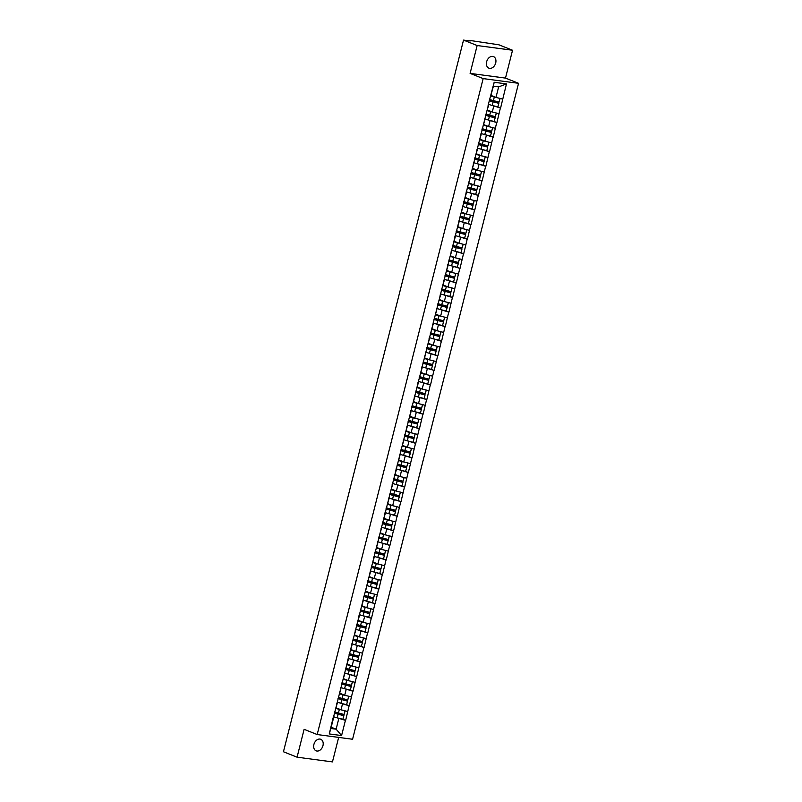 <?xml version="1.0" encoding="UTF-8"?>
<svg xmlns="http://www.w3.org/2000/svg" width="802" height="802" viewBox="0 0 802 802"><rect width="100%" height="100%" fill="white"/><g stroke="black" fill="none" stroke-linecap="round" stroke-linejoin="round"><path stroke-width="1.2" d="M495.706 62.977A6.215 4.501 -68.3 0 1 488.869 68.15A6.215 4.501 -68.3 0 1 486.644 61.774A6.215 4.501 -68.3 0 1 493.481 56.601A6.215 4.501 -68.3 0 1 495.706 62.977M322.965 745.659A6.215 4.501 -68.3 0 1 316.128 750.832A6.215 4.501 -68.3 0 1 313.903 744.457A6.215 4.501 -68.3 0 1 320.73 739.284A6.215 4.501 -68.3 0 1 322.965 745.659M512.538 50.245L477.15 45.534L470.102 73.383L505.491 78.095L512.538 50.245L498.914 44.812L469.27 40.351L470.142 40.982L463.526 40.1L283.447 751.755L297.071 757.188L332.459 761.9L338.665 737.399M505.491 78.095L518.553 83.308L352.579 739.254L317.181 734.542L483.165 78.596L518.553 83.308M491.065 95.438L495.977 97.393L498.643 86.887L506.473 83.919L494.162 82.275L488.087 105.413M506.473 83.919L500.598 108.019L497.801 106.907M490.263 104.892L500.598 108.019M500.388 107.989L496.909 122.596L494.112 121.483L495.195 117.744L489.541 116.26A6.506 0.802 14.2 0 1 485.651 115.047M486.573 119.478L496.909 122.596M496.699 122.566L493.22 137.182L490.423 136.069M482.884 134.054L493.22 137.182M493.009 137.152L489.531 151.758L486.734 150.646M479.195 148.641L489.531 151.758M489.31 151.728L485.842 166.335L483.045 165.232L484.127 161.483L478.473 160.009A6.506 0.802 14.2 0 1 474.583 158.786M475.506 163.217L485.842 166.335M485.621 166.315L482.152 180.921L479.355 179.808M471.817 177.793L482.152 180.921M481.932 180.891L478.463 195.498L475.666 194.385L476.749 190.645L471.095 189.162A6.506 0.802 14.2 0 1 467.205 187.949M468.127 192.38L478.463 195.498M478.243 195.477L474.774 210.084L471.977 208.971M464.438 206.956L474.774 210.084M474.553 210.054L471.085 224.66L468.288 223.547M460.749 221.542L471.085 224.66M470.864 224.63L467.386 239.247L464.599 238.134L465.681 234.395L460.027 232.911A6.506 0.802 14.2 0 1 456.127 231.688M457.06 236.119L467.386 239.247M467.175 239.217L463.696 253.823L460.909 252.71M453.371 250.705L463.696 253.823M463.486 253.793L460.007 268.409L457.22 267.297L458.303 263.547L452.649 262.074A6.506 0.802 14.2 0 1 448.749 260.85M449.681 265.282L460.007 268.409M459.797 268.379L456.318 282.986L453.531 281.873M445.992 279.868L456.318 282.986M456.107 282.956L452.629 297.562L449.842 296.449M442.303 294.444L452.629 297.562M452.418 297.542L448.94 312.148L446.153 311.036L447.235 307.296L441.581 305.813A6.506 0.802 14.2 0 1 437.681 304.59M438.614 309.021L448.94 312.148M448.729 312.118L445.25 326.725L442.463 325.612M434.925 323.607L445.25 326.725M445.04 326.705L441.561 341.311L438.774 340.198L439.857 336.459L434.203 334.975A6.506 0.802 14.2 0 1 430.303 333.752M431.235 338.183L441.561 341.311M441.351 341.281L437.872 355.887L435.085 354.775M427.546 352.77L437.872 355.887M437.661 355.857L434.183 370.474L431.396 369.361M423.857 367.346L434.183 370.474M433.972 370.444L430.494 385.05L427.707 383.937L428.789 380.198L423.135 378.714A6.506 0.802 14.2 0 1 419.235 377.501M420.168 381.932L430.494 385.05M430.283 385.02L426.804 399.637L424.017 398.524M416.479 396.509L426.804 399.637M426.594 399.607L423.115 414.213L420.328 413.1M412.789 411.095L423.115 414.213M422.905 414.183L419.426 428.789L416.639 427.677M409.1 425.672L419.426 428.789M419.215 428.769L415.737 443.376L412.95 442.263M405.411 440.248L415.737 443.376M415.526 443.346L412.048 457.952L409.261 456.839L410.343 453.1L404.689 451.616A6.506 0.802 14.2 0 1 400.789 450.403M401.722 454.834L412.048 457.952M411.837 457.922L408.358 472.538L405.571 471.426M398.033 469.411L408.358 472.538M408.148 472.508L404.669 487.115L401.882 486.002L402.955 482.263L397.301 480.779A6.506 0.802 14.2 0 1 393.411 479.566M394.343 483.997L404.669 487.115M404.459 487.085L400.98 501.701L398.193 500.588L399.266 496.849L393.612 495.365A6.506 0.802 14.2 0 1 389.722 494.142M390.654 498.573L400.98 501.701M400.769 501.671L397.291 516.277L394.504 515.165M386.955 513.16L397.291 516.277M397.08 516.247L393.602 530.864L390.815 529.751L391.887 526.002L386.233 524.528A6.506 0.802 14.2 0 1 382.343 523.305M383.266 527.736L393.602 530.864M393.391 530.834L389.912 545.44L387.125 544.327M379.577 542.322L389.912 545.44M389.702 545.41L386.223 560.017L383.426 558.904M375.887 556.899L386.223 560.017M386.013 559.996L382.534 574.603L379.737 573.49L380.82 569.751L375.166 568.267A6.506 0.802 14.2 0 1 371.276 567.044M372.198 571.475L382.534 574.603M382.323 574.573L378.845 589.179L376.048 588.067M368.509 586.062L378.845 589.179M378.634 589.149L375.156 603.766L372.359 602.653L373.441 598.914L367.787 597.43A6.506 0.802 14.2 0 1 363.897 596.207M364.82 600.638L375.156 603.766M374.945 603.736L371.466 618.342L368.669 617.229M361.131 615.224L371.466 618.342M371.256 618.312L367.777 632.928L364.98 631.816M357.441 629.801L367.777 632.928M367.557 632.898L364.088 647.505L361.291 646.392L362.374 642.653L356.72 641.169A6.506 0.802 14.2 0 1 352.83 639.956M353.752 644.387L364.088 647.505M363.867 647.475L360.399 662.081L357.602 660.978M350.063 658.963L360.399 662.081M360.178 662.061L356.71 676.667L353.913 675.555M346.374 673.54L356.71 676.667M356.489 676.637L353.02 691.244L350.223 690.131M342.685 688.126L353.02 691.244M352.8 691.224L349.331 705.83L346.534 704.717M338.995 702.702L349.331 705.83M349.111 705.8L345.632 720.407L342.845 719.294L343.928 715.554L338.274 714.071A6.506 0.802 14.2 0 1 334.374 712.858M335.306 717.289L345.632 720.407M345.421 720.376L341.582 735.564L329.261 733.93L333.121 717.81M488.067 106.345L333.111 718.742M487.375 110.014L492.288 111.979L493.731 106.275M488.498 105.583L486.624 112.049M492.288 111.979L498.944 113.694M483.686 124.601L488.598 126.556L490.042 120.861M484.378 120.932L484.398 119.999M484.809 120.16L482.934 126.626M488.598 126.556L495.255 128.27M479.997 139.177L484.909 141.142L486.353 135.438M480.689 135.508L480.709 134.576M481.12 134.736L479.245 141.212M484.909 141.142L491.566 142.856M476.308 153.763L481.22 155.718L482.664 150.014M477 150.094L477.02 149.162M477.431 149.322L475.556 155.788M481.22 155.718L487.877 157.433M472.619 168.34L477.531 170.305L478.974 164.6M473.31 164.671L473.33 163.738M473.741 163.899L471.867 170.375M477.531 170.305L484.187 172.009M468.929 182.926L473.842 184.881L475.285 179.177M469.621 179.247L469.641 178.315M470.052 178.485L468.178 184.951M473.842 184.881L480.498 186.595M465.24 197.503L470.152 199.467L471.596 193.763M465.932 193.833L465.952 192.901M466.363 193.061L464.488 199.538M470.152 199.467L476.799 201.172M461.551 212.079L466.463 214.044L467.907 208.34M462.243 208.41L462.263 207.477M462.674 207.648L460.799 214.114M466.463 214.044L473.11 215.758M457.862 226.665L462.774 228.62L464.218 222.926M458.554 222.996L458.564 222.064M458.985 222.224L457.11 228.7M462.774 228.62L469.421 230.334M454.163 241.242L459.085 243.206L460.528 237.502M454.864 237.572L454.874 236.64M455.295 236.811L453.421 243.277M459.085 243.206L465.731 244.921M450.473 255.828L455.396 257.783L456.839 252.089M451.175 252.159L451.185 251.226M451.596 251.387L449.732 257.853M455.396 257.783L462.042 259.497M446.784 270.404L451.706 272.369L453.15 266.665M447.486 266.735L447.496 265.803M447.907 265.963L446.042 272.439M451.706 272.369L458.353 274.073M443.095 284.991L448.017 286.946L449.461 281.241M443.797 281.322L443.807 280.389M444.218 280.55L442.353 287.016M448.017 286.946L454.664 288.66M439.406 299.567L444.328 301.532L445.772 295.828M440.108 295.898L440.118 294.966M440.529 295.126L438.664 301.602M444.328 301.532L450.975 303.236M435.717 314.153L440.639 316.108L442.082 310.404M436.418 310.474L436.428 309.542M436.839 309.712L434.975 316.178M440.639 316.108L447.285 317.823M432.027 328.73L436.95 330.695L438.393 324.99M432.729 325.061L432.739 324.128M433.15 324.289L431.286 330.765M436.95 330.695L443.596 332.399M428.338 343.306L433.26 345.271L434.704 339.567M429.04 339.637L429.05 338.705M429.461 338.875L427.596 345.341M433.26 345.271L439.907 346.985M424.649 357.892L429.571 359.847L431.015 354.153M425.351 354.223L425.361 353.291M425.772 353.451L423.907 359.918M429.571 359.847L436.218 361.562M420.96 372.469L425.882 374.434L427.326 368.73M421.662 368.8L421.672 367.867M422.083 368.038L420.218 374.504M425.882 374.434L432.529 376.148M417.271 387.055L422.193 389.01L423.636 383.316M417.972 383.386L417.982 382.454M418.393 382.614L416.529 389.08M422.193 389.01L428.839 390.724M413.581 401.632L418.504 403.596L419.947 397.892M414.273 397.962L414.293 397.03M414.704 397.19L412.84 403.667M418.504 403.596L425.15 405.301M409.892 416.218L414.814 418.173L416.258 412.469M410.584 412.549L410.604 411.606M411.015 411.777L409.15 418.243M414.814 418.173L421.461 419.887M406.203 430.794L411.125 432.759L412.569 427.055M406.895 427.125L406.915 426.193M407.326 426.353L405.461 432.829M411.125 432.759L417.772 434.463M402.514 445.371L407.436 447.336L408.88 441.631M403.205 441.702L403.226 440.769M403.637 440.94L401.762 447.406M407.436 447.336L414.083 449.05M398.825 459.957L403.747 461.912L405.19 456.218M399.516 456.288L399.536 455.356M399.947 455.516L398.073 461.992M403.747 461.912L410.393 463.626M395.135 474.533L400.058 476.498L401.491 470.794M395.827 470.864L395.847 469.932M396.258 470.102L394.383 476.568M400.058 476.498L406.704 478.213M391.446 489.12L396.368 491.075L397.802 485.38M392.138 485.451L392.158 484.518M392.569 484.679L390.694 491.145M396.368 491.075L403.015 492.789M387.757 503.696L392.679 505.661L394.113 499.957M388.449 500.027L388.469 499.095M388.88 499.255L387.005 505.731M392.679 505.661L399.326 507.375M384.068 518.282L388.98 520.237L390.424 514.543M384.76 514.613L384.78 513.681M385.191 513.841L383.316 520.308M388.98 520.237L395.637 521.952M380.379 532.859L385.291 534.824L386.734 529.119M381.07 529.19L381.09 528.257M381.501 528.418L379.627 534.894M385.291 534.824L391.947 536.528M376.689 547.445L381.602 549.4L383.045 543.696M377.381 543.766L377.401 542.834M377.812 543.004L375.938 549.47M381.602 549.4L388.258 551.114M373 562.022L377.912 563.986L379.356 558.282M373.692 558.352L373.712 557.42M374.123 557.58L372.248 564.057M377.912 563.986L384.569 565.691M369.311 576.598L374.223 578.563L375.667 572.859M370.003 572.929L370.023 571.996M370.434 572.167L368.559 578.633M374.223 578.563L380.88 580.277M365.622 591.184L370.534 593.139L371.978 587.445M366.313 587.515L366.334 586.583M366.745 586.743L364.87 593.219M370.534 593.139L377.191 594.853M361.933 605.761L366.845 607.726L368.288 602.021M362.624 602.091L362.644 601.159M363.055 601.33L361.181 607.796M366.845 607.726L373.501 609.44M358.243 620.347L363.156 622.302L364.599 616.608M358.935 616.678L358.955 615.746M359.366 615.906L357.492 622.372M363.156 622.302L369.812 624.016M354.554 634.923L359.466 636.888L360.91 631.184M355.246 631.254L355.266 630.322M355.677 630.482L353.802 636.958M359.466 636.888L366.123 638.603M350.865 649.51L355.777 651.465L357.221 645.76M351.557 645.841L351.577 644.908M351.988 645.069L350.113 651.535M355.777 651.465L362.434 653.179M347.176 664.086L352.088 666.051L353.532 660.347M347.868 660.417L347.888 659.485M348.299 659.645L346.424 666.121M352.088 666.051L358.745 667.755M343.487 678.672L348.399 680.627L349.842 674.923M344.178 674.993L344.198 674.061M344.609 674.231L342.735 680.697M348.399 680.627L355.045 682.342M339.797 693.249L344.71 695.214L346.153 689.509M340.489 689.58L340.509 688.647M340.92 688.808L339.045 695.284M344.71 695.214L351.356 696.918M336.108 707.825L341.02 709.79L342.464 704.086M336.8 704.156L336.82 703.224M337.231 703.394L335.356 709.86M341.02 709.79L347.667 711.504M331.196 727.224L336.118 729.188L338.775 718.672M333.542 717.97L330.875 728.487L336.118 729.188L341.582 735.564M329.261 733.93L330.875 728.487M477.15 45.534L463.526 40.1M470.102 73.383L483.165 78.596M317.181 734.542L304.118 729.329L297.071 757.188M498.643 86.887L493.4 86.185L490.313 97.473M495.977 97.393L502.633 99.107M494.162 82.275L493.4 86.185M336.008 708.196A6.506 0.802 14.2 0 0 339.487 709.259L340.078 709.409M333.411 716.677A7.97 0.982 14.2 0 0 337.221 717.82L342.875 719.304L343.928 715.554M334.324 713.078A7.97 0.982 14.2 0 0 338.133 714.221L343.787 715.705M335.958 708.407A7.97 0.982 14.2 0 0 339.346 709.409L345.06 710.833M334.624 711.865A7.97 0.982 14.2 0 0 338.434 713.008L344.088 714.492L345.121 710.843M344.088 714.492L345 710.893M339.697 693.62A6.506 0.802 14.2 0 0 343.186 694.682L343.767 694.833M338.063 698.271A6.506 0.802 14.2 0 0 341.963 699.494L347.617 700.978L346.564 704.727L347.617 700.978M338.013 698.502A7.97 0.982 14.2 0 0 341.822 699.645L347.477 701.128M337.101 702.101A7.97 0.982 14.2 0 0 340.91 703.244L346.564 704.727M339.647 693.83A7.97 0.982 14.2 0 0 343.035 694.833L348.75 696.246M338.314 697.289A7.97 0.982 14.2 0 0 342.133 698.432L347.787 699.905L348.81 696.266M347.787 699.905L348.69 696.306M343.386 679.033A6.506 0.802 14.2 0 0 346.875 680.096L347.456 680.256M341.762 683.695A6.506 0.802 14.2 0 0 345.652 684.908L351.306 686.392L350.253 690.141L351.306 686.392M341.702 683.916A7.97 0.982 14.2 0 0 345.512 685.058L351.166 686.542M340.79 687.514A7.97 0.982 14.2 0 0 344.599 688.657L350.253 690.141M343.336 679.244A7.97 0.982 14.2 0 0 346.725 680.246L352.439 681.67M342.003 682.702A7.97 0.982 14.2 0 0 345.822 683.845L351.476 685.329L352.499 681.68M351.476 685.329L352.379 681.73M347.076 664.457A6.506 0.802 14.2 0 0 350.564 665.52L351.146 665.67M345.451 669.119A6.506 0.802 14.2 0 0 349.341 670.332L354.995 671.815L353.943 675.565L354.995 671.815M345.391 669.339A7.97 0.982 14.2 0 0 349.201 670.482L354.855 671.966M344.479 672.938A7.97 0.982 14.2 0 0 348.289 674.081L353.943 675.565M347.025 664.668A7.97 0.982 14.2 0 0 350.414 665.67L356.128 667.084M345.702 668.126A7.97 0.982 14.2 0 0 349.512 669.269L355.166 670.753L356.188 667.104M355.166 670.753L356.068 667.154M350.765 649.871A6.506 0.802 14.2 0 0 354.253 650.933L354.835 651.094M349.141 654.532A6.506 0.802 14.2 0 0 353.03 655.755L358.684 657.229L357.632 660.978L358.684 657.229M349.081 654.763A7.97 0.982 14.2 0 0 352.89 655.896L358.544 657.379M348.168 658.362A7.97 0.982 14.2 0 0 351.978 659.495L357.632 660.978M350.715 650.091A7.97 0.982 14.2 0 0 354.103 651.084L359.817 652.507M349.391 653.54A7.97 0.982 14.2 0 0 353.201 654.683L358.855 656.166L359.877 652.517M358.855 656.166L359.757 652.567M354.454 635.294A6.506 0.802 14.2 0 0 357.943 636.357L358.524 636.507M351.857 643.775A7.97 0.982 14.2 0 0 355.667 644.918L361.321 646.402L362.374 642.653M352.77 640.176A7.97 0.982 14.2 0 0 356.579 641.319L362.233 642.803M354.404 635.505A7.97 0.982 14.2 0 0 357.792 636.507L363.507 637.931M353.08 638.963A7.97 0.982 14.2 0 0 356.89 640.106L362.544 641.59L363.567 637.941M362.544 641.59L363.446 637.991M358.143 620.708A6.506 0.802 14.2 0 0 361.632 621.771L362.213 621.931M356.519 625.37A6.506 0.802 14.2 0 0 360.409 626.593L366.063 628.076L365.01 631.816L366.063 628.076M356.459 625.6A7.97 0.982 14.2 0 0 360.268 626.743L365.923 628.217M355.547 629.199A7.97 0.982 14.2 0 0 359.356 630.342L365.01 631.816M358.093 620.928A7.97 0.982 14.2 0 0 361.491 621.921L367.196 623.344M356.77 624.377A7.97 0.982 14.2 0 0 360.579 625.52L366.233 627.004L367.256 623.365M366.233 627.004L367.136 623.405M361.832 606.132A6.506 0.802 14.2 0 0 365.321 607.194L365.902 607.345M360.208 610.793A6.506 0.802 14.2 0 0 364.098 612.006L369.752 613.49L368.699 617.239L369.752 613.49M360.148 611.014A7.97 0.982 14.2 0 0 363.958 612.157L369.612 613.64M359.236 614.613A7.97 0.982 14.2 0 0 363.045 615.756L368.699 617.239M361.782 606.342A7.97 0.982 14.2 0 0 365.181 607.345L370.885 608.768M360.459 609.801A7.97 0.982 14.2 0 0 364.268 610.944L369.922 612.427L370.945 608.778M369.922 612.427L370.835 608.828M365.522 591.555A6.506 0.802 14.2 0 0 369.01 592.618L369.592 592.768M362.925 600.036A7.97 0.982 14.2 0 0 366.735 601.179L372.389 602.663L373.441 598.914M363.837 596.437A7.97 0.982 14.2 0 0 367.647 597.58L373.301 599.064M365.471 591.766A7.97 0.982 14.2 0 0 368.87 592.768L374.574 594.182M364.148 595.224A7.97 0.982 14.2 0 0 367.958 596.357L373.612 597.841L374.634 594.202M373.612 597.841L374.524 594.242M369.221 576.969A6.506 0.802 14.2 0 0 372.699 578.031L373.281 578.182M367.587 581.63A6.506 0.802 14.2 0 0 371.476 582.843L377.13 584.327L376.078 588.077L377.13 584.327M367.527 581.851A7.97 0.982 14.2 0 0 371.336 582.994L376.99 584.478M366.614 585.45A7.97 0.982 14.2 0 0 370.424 586.593L376.078 588.077M369.161 577.179A7.97 0.982 14.2 0 0 372.559 578.182L378.263 579.605M367.837 580.638A7.97 0.982 14.2 0 0 371.647 581.781L377.301 583.265L378.323 579.615M377.301 583.265L378.213 579.666M372.91 562.392A6.506 0.802 14.2 0 0 376.389 563.455L376.97 563.606M370.303 570.874A7.97 0.982 14.2 0 0 374.113 572.016L379.767 573.5L380.82 569.751M371.216 567.275A7.97 0.982 14.2 0 0 375.025 568.418L380.679 569.901M372.85 562.603A7.97 0.982 14.2 0 0 376.248 563.606L381.952 565.019M371.526 566.062A7.97 0.982 14.2 0 0 375.336 567.204L380.99 568.678L382.013 565.039M380.99 568.678L381.902 565.089M376.599 547.806A6.506 0.802 14.2 0 0 380.078 548.869L380.659 549.029M374.965 552.468A6.506 0.802 14.2 0 0 378.855 553.681L384.509 555.164L383.456 558.914L384.509 555.164M374.905 552.688A7.97 0.982 14.2 0 0 378.714 553.831L384.369 555.315M373.993 556.287A7.97 0.982 14.2 0 0 377.802 557.43L383.456 558.914M376.539 548.017A7.97 0.982 14.2 0 0 379.937 549.019L385.652 550.443M375.216 551.475A7.97 0.982 14.2 0 0 379.025 552.618L384.679 554.102L385.702 550.453M384.679 554.102L385.592 550.503M380.288 533.23A6.506 0.802 14.2 0 0 383.767 534.292L384.348 534.443M378.654 537.891A6.506 0.802 14.2 0 0 382.544 539.104L388.198 540.588L387.145 544.337L388.198 540.588M378.594 538.112A7.97 0.982 14.2 0 0 382.404 539.255L388.058 540.738M377.682 541.711A7.97 0.982 14.2 0 0 381.491 542.854L387.145 544.337M380.228 533.44A7.97 0.982 14.2 0 0 383.627 534.443L389.341 535.856M378.905 536.899A7.97 0.982 14.2 0 0 382.714 538.042L388.368 539.525L389.391 535.876M388.368 539.525L389.281 535.926M383.978 518.643A6.506 0.802 14.2 0 0 387.456 519.706L388.038 519.866M381.371 527.135A7.97 0.982 14.2 0 0 385.181 528.267L390.835 529.751L391.887 526.002M382.283 523.536A7.97 0.982 14.2 0 0 386.093 524.668L391.747 526.152M383.917 518.864A7.97 0.982 14.2 0 0 387.316 519.856L393.03 521.28M382.594 522.313A7.97 0.982 14.2 0 0 386.404 523.455L392.058 524.939L393.08 521.29M392.058 524.939L392.97 521.34M387.667 504.067A6.506 0.802 14.2 0 0 391.145 505.13L391.727 505.28M386.033 508.729A6.506 0.802 14.2 0 0 389.922 509.942L395.576 511.425L394.524 515.175L395.576 511.425M385.973 508.949A7.97 0.982 14.2 0 0 389.782 510.092L395.436 511.576M385.06 512.548A7.97 0.982 14.2 0 0 388.87 513.691L394.524 515.175M387.607 504.278A7.97 0.982 14.2 0 0 391.005 505.28L396.719 506.704M386.283 507.736A7.97 0.982 14.2 0 0 390.093 508.879L395.747 510.363L396.769 506.714M395.747 510.363L396.659 506.764M391.356 489.481A6.506 0.802 14.2 0 0 394.835 490.543L395.416 490.704M388.749 497.972A7.97 0.982 14.2 0 0 392.559 499.115L398.213 500.588L399.266 496.849M389.662 494.373A7.97 0.982 14.2 0 0 393.471 495.516L399.125 496.989M391.296 489.701A7.97 0.982 14.2 0 0 394.694 490.694L400.409 492.117M389.972 493.15A7.97 0.982 14.2 0 0 393.782 494.293L399.436 495.776L400.459 492.137M399.436 495.776L400.348 492.177M395.045 474.904A6.506 0.802 14.2 0 0 398.524 475.967L399.105 476.117M392.439 483.385A7.97 0.982 14.2 0 0 396.248 484.528L401.902 486.012L402.955 482.263M393.351 479.786A7.97 0.982 14.2 0 0 397.16 480.929L402.815 482.413M394.985 475.115A7.97 0.982 14.2 0 0 398.383 476.117L404.098 477.541M393.662 478.573A7.97 0.982 14.2 0 0 397.471 479.716L403.125 481.2L404.148 477.551M403.125 481.2L404.038 477.601M398.734 460.328A6.506 0.802 14.2 0 0 402.213 461.391L402.794 461.541M397.1 464.98A6.506 0.802 14.2 0 0 400.99 466.203L406.644 467.686L405.601 471.436L406.644 467.686M397.04 465.21A7.97 0.982 14.2 0 0 400.85 466.353L406.504 467.837M396.128 468.809A7.97 0.982 14.2 0 0 399.947 469.952L405.601 471.436M398.674 460.538A7.97 0.982 14.2 0 0 402.073 461.541L407.787 462.954M397.351 463.997A7.97 0.982 14.2 0 0 401.16 465.14L406.815 466.614L407.837 462.975M406.815 466.614L407.727 463.015M402.424 445.742A6.506 0.802 14.2 0 0 405.902 446.804L406.484 446.965M399.817 454.223A7.97 0.982 14.2 0 0 403.637 455.366L409.291 456.849L410.343 453.1M400.729 450.624A7.97 0.982 14.2 0 0 404.539 451.767L410.193 453.25M402.363 445.952A7.97 0.982 14.2 0 0 405.762 446.955L411.476 448.378M401.04 449.411A7.97 0.982 14.2 0 0 404.85 450.554L410.504 452.037L411.526 448.388M410.504 452.037L411.416 448.438M406.113 431.165A6.506 0.802 14.2 0 0 409.591 432.228L410.183 432.378M404.479 435.817A6.506 0.802 14.2 0 0 408.378 437.04L414.032 438.524L412.98 442.273L414.032 438.524M404.419 436.047A7.97 0.982 14.2 0 0 408.228 437.19L413.882 438.674M403.516 439.646A7.97 0.982 14.2 0 0 407.326 440.789L412.98 442.273M406.053 431.376A7.97 0.982 14.2 0 0 409.451 432.378L415.165 433.792M404.729 434.834A7.97 0.982 14.2 0 0 408.539 435.977L414.193 437.461L415.215 433.812M414.193 437.461L415.105 433.862M409.802 416.579A6.506 0.802 14.2 0 0 413.281 417.642L413.872 417.802M408.168 421.24A6.506 0.802 14.2 0 0 412.068 422.453L417.722 423.937L416.669 427.687L417.722 423.937M408.108 421.461A7.97 0.982 14.2 0 0 411.917 422.604L417.571 424.088M407.205 425.06A7.97 0.982 14.2 0 0 411.015 426.203L416.669 427.687M409.742 416.789A7.97 0.982 14.2 0 0 413.14 417.792L418.855 419.215M408.418 420.248A7.97 0.982 14.2 0 0 412.228 421.391L417.882 422.875L418.905 419.225M417.882 422.875L418.794 419.276M413.491 402.002A6.506 0.802 14.2 0 0 416.97 403.065L417.561 403.216M411.857 406.664A6.506 0.802 14.2 0 0 415.757 407.877L421.411 409.361L420.358 413.11L421.411 409.361M411.797 406.885A7.97 0.982 14.2 0 0 415.606 408.028L421.261 409.511M410.895 410.484A7.97 0.982 14.2 0 0 414.704 411.627L420.358 413.11M413.441 402.213A7.97 0.982 14.2 0 0 416.829 403.216L422.544 404.629M412.108 405.672A7.97 0.982 14.2 0 0 415.917 406.815L421.571 408.298L422.604 404.649M421.571 408.298L422.484 404.699M417.18 387.416A6.506 0.802 14.2 0 0 420.659 388.479L421.25 388.639M415.546 392.078A6.506 0.802 14.2 0 0 419.446 393.301L425.1 394.774L424.047 398.524L425.1 394.774M415.486 392.308A7.97 0.982 14.2 0 0 419.296 393.451L424.95 394.925M414.584 395.907A7.97 0.982 14.2 0 0 418.393 397.04L424.047 398.524M417.13 387.637A7.97 0.982 14.2 0 0 420.519 388.629L426.233 390.053M415.797 391.085A7.97 0.982 14.2 0 0 419.606 392.228L425.26 393.712L426.293 390.063M425.26 393.712L426.173 390.113M420.87 372.84A6.506 0.802 14.2 0 0 424.348 373.902L424.94 374.053M418.273 381.321A7.97 0.982 14.2 0 0 422.083 382.464L427.737 383.947L428.789 380.198M419.175 377.722A7.97 0.982 14.2 0 0 422.995 378.865L428.649 380.348M420.819 373.05A7.97 0.982 14.2 0 0 424.208 374.053L429.922 375.476M419.486 376.509A7.97 0.982 14.2 0 0 423.296 377.652L428.95 379.135L429.982 375.486M428.95 379.135L429.862 375.536M424.559 358.253A6.506 0.802 14.2 0 0 428.037 359.326L428.629 359.476M422.925 362.915A6.506 0.802 14.2 0 0 426.824 364.138L432.478 365.622L431.426 369.361L432.478 365.622M422.865 363.146A7.97 0.982 14.2 0 0 426.684 364.288L432.338 365.772M421.962 366.745A7.97 0.982 14.2 0 0 425.772 367.887L431.426 369.361M424.509 358.474A7.97 0.982 14.2 0 0 427.897 359.466L433.611 360.89M423.175 361.933A7.97 0.982 14.2 0 0 426.985 363.065L432.639 364.549L433.671 360.91M432.639 364.549L433.551 360.95M428.248 343.677A6.506 0.802 14.2 0 0 431.727 344.74L432.318 344.89M426.614 348.339A6.506 0.802 14.2 0 0 430.514 349.552L436.168 351.035L435.115 354.785L436.168 351.035M426.564 348.559A7.97 0.982 14.2 0 0 430.373 349.702L436.027 351.186M425.651 352.158A7.97 0.982 14.2 0 0 429.461 353.301L435.115 354.785M428.198 343.888A7.97 0.982 14.2 0 0 431.586 344.89L437.301 346.314M426.864 347.346A7.97 0.982 14.2 0 0 430.674 348.489L436.328 349.973L437.361 346.324M436.328 349.973L437.24 346.374M431.937 329.101A6.506 0.802 14.2 0 0 435.416 330.163L436.007 330.314M429.341 337.582A7.97 0.982 14.2 0 0 433.15 338.725L438.804 340.208L439.857 336.459M430.253 333.983A7.97 0.982 14.2 0 0 434.062 335.126L439.717 336.609M431.887 329.311A7.97 0.982 14.2 0 0 435.275 330.314L440.99 331.727M430.554 332.77A7.97 0.982 14.2 0 0 434.363 333.913L440.017 335.386L441.05 331.747M440.017 335.386L440.93 331.787M435.626 314.514A6.506 0.802 14.2 0 0 439.105 315.577L439.697 315.737M433.992 319.176A6.506 0.802 14.2 0 0 437.892 320.389L443.546 321.873L442.493 325.622L443.546 321.873M433.942 319.397A7.97 0.982 14.2 0 0 437.752 320.539L443.406 322.023M433.03 322.995A7.97 0.982 14.2 0 0 436.839 324.138L442.493 325.622M435.576 314.725A7.97 0.982 14.2 0 0 438.965 315.727L444.679 317.151M434.243 318.183A7.97 0.982 14.2 0 0 438.052 319.326L443.707 320.81L444.739 317.161M443.707 320.81L444.619 317.211M439.316 299.938A6.506 0.802 14.2 0 0 442.794 301.001L443.386 301.151M436.719 308.419A7.97 0.982 14.2 0 0 440.529 309.562L446.183 311.046L447.235 307.296M437.631 304.82A7.97 0.982 14.2 0 0 441.441 305.963L447.095 307.447M439.265 300.148A7.97 0.982 14.2 0 0 442.654 301.151L448.368 302.565M437.932 303.607A7.97 0.982 14.2 0 0 441.742 304.75L447.396 306.234L448.428 302.585M447.396 306.234L448.308 302.635M443.005 285.352A6.506 0.802 14.2 0 0 446.483 286.414L447.075 286.575M441.371 290.013A6.506 0.802 14.2 0 0 445.27 291.226L450.924 292.71L449.872 296.459L450.924 292.71M441.321 290.244A7.97 0.982 14.2 0 0 445.13 291.377L450.784 292.86M440.408 293.833A7.97 0.982 14.2 0 0 444.218 294.976L449.872 296.459M442.955 285.572A7.97 0.982 14.2 0 0 446.343 286.565L452.057 287.988M441.621 289.021A7.97 0.982 14.2 0 0 445.431 290.164L451.085 291.647L452.117 287.998M451.085 291.647L451.997 288.048M446.694 270.775A6.506 0.802 14.2 0 0 450.173 271.838L450.764 271.988M445.06 275.437A6.506 0.802 14.2 0 0 448.96 276.65L454.614 278.134L453.561 281.883L454.614 278.134M445.01 275.657A7.97 0.982 14.2 0 0 448.819 276.8L454.473 278.284M444.097 279.256A7.97 0.982 14.2 0 0 447.907 280.399L453.561 281.883M446.644 270.986A7.97 0.982 14.2 0 0 450.032 271.988L455.747 273.412M445.31 274.444A7.97 0.982 14.2 0 0 449.12 275.587L454.774 277.071L455.807 273.422M454.774 277.071L455.686 273.472M450.383 256.189A6.506 0.802 14.2 0 0 453.862 257.252L454.453 257.412M447.787 264.68A7.97 0.982 14.2 0 0 451.596 265.813L457.25 267.297L458.303 263.547M448.699 261.081A7.97 0.982 14.2 0 0 452.508 262.224L458.163 263.698M450.333 256.409A7.97 0.982 14.2 0 0 453.721 257.402L459.436 258.825M449 259.858A7.97 0.982 14.2 0 0 452.809 261.001L458.463 262.485L459.496 258.845M458.463 262.485L459.376 258.886M454.072 241.613A6.506 0.802 14.2 0 0 457.551 242.675L458.142 242.826M452.438 246.274A6.506 0.802 14.2 0 0 456.338 247.487L461.992 248.971L460.939 252.72L461.992 248.971M452.388 246.495A7.97 0.982 14.2 0 0 456.198 247.638L461.852 249.121M451.476 250.094A7.97 0.982 14.2 0 0 455.285 251.237L460.939 252.72M454.022 241.823A7.97 0.982 14.2 0 0 457.411 242.826L463.125 244.249M452.689 245.282A7.97 0.982 14.2 0 0 456.498 246.425L462.152 247.908L463.185 244.259M462.152 247.908L463.065 244.309M457.762 227.036A6.506 0.802 14.2 0 0 461.24 228.099L461.832 228.249M455.165 235.517A7.97 0.982 14.2 0 0 458.975 236.66L464.629 238.134L465.681 234.395M456.077 231.918A7.97 0.982 14.2 0 0 459.887 233.061L465.541 234.545M457.711 227.247A7.97 0.982 14.2 0 0 461.1 228.249L466.814 229.663M456.378 230.705A7.97 0.982 14.2 0 0 460.188 231.838L465.842 233.322L466.874 229.683M465.842 233.322L466.754 229.723M461.451 212.45A6.506 0.802 14.2 0 0 464.939 213.512L465.521 213.663M459.817 217.111A6.506 0.802 14.2 0 0 463.716 218.324L469.37 219.808L468.318 223.557L469.37 219.808M459.767 217.332A7.97 0.982 14.2 0 0 463.576 218.475L469.23 219.959M458.854 220.931A7.97 0.982 14.2 0 0 462.664 222.074L468.318 223.557M461.401 212.66A7.97 0.982 14.2 0 0 464.789 213.663L470.503 215.086M460.067 216.119A7.97 0.982 14.2 0 0 463.887 217.262L469.541 218.745L470.563 215.096M469.541 218.745L470.443 215.147M465.14 197.873A6.506 0.802 14.2 0 0 468.629 198.936L469.21 199.086M463.516 202.525A6.506 0.802 14.2 0 0 467.406 203.748L473.06 205.232L472.007 208.981L473.06 205.232M463.456 202.756A7.97 0.982 14.2 0 0 467.265 203.898L472.919 205.382M462.543 206.355A7.97 0.982 14.2 0 0 466.353 207.497L472.007 208.981M465.09 198.084A7.97 0.982 14.2 0 0 468.478 199.086L474.193 200.5M463.757 201.543A7.97 0.982 14.2 0 0 467.576 202.685L473.23 204.159L474.253 200.52M473.23 204.159L474.132 200.56M468.829 183.287A6.506 0.802 14.2 0 0 472.318 184.35L472.899 184.51M466.233 191.768A7.97 0.982 14.2 0 0 470.042 192.911L475.696 194.395L476.749 190.645M467.145 188.169A7.97 0.982 14.2 0 0 470.954 189.312L476.609 190.796M468.779 183.498A7.97 0.982 14.2 0 0 472.167 184.5L477.882 185.924M467.456 186.956A7.97 0.982 14.2 0 0 471.265 188.099L476.919 189.583L477.942 185.934M476.919 189.583L477.822 185.984M472.518 168.711A6.506 0.802 14.2 0 0 476.007 169.773L476.588 169.924M470.894 173.372A6.506 0.802 14.2 0 0 474.784 174.585L480.438 176.069L479.385 179.818L480.438 176.069M470.834 173.593A7.97 0.982 14.2 0 0 474.644 174.736L480.298 176.219M469.922 177.192A7.97 0.982 14.2 0 0 473.731 178.335L479.385 179.818M472.468 168.921A7.97 0.982 14.2 0 0 475.857 169.924L481.571 171.337M471.145 172.38A7.97 0.982 14.2 0 0 474.954 173.523L480.609 175.006L481.631 171.357M480.609 175.006L481.511 171.407M476.208 154.124A6.506 0.802 14.2 0 0 479.696 155.187L480.278 155.347M473.611 162.616A7.97 0.982 14.2 0 0 477.421 163.748L483.075 165.232L484.127 161.483M474.523 159.017A7.97 0.982 14.2 0 0 478.333 160.149L483.987 161.633M476.157 154.345A7.97 0.982 14.2 0 0 479.546 155.337L485.26 156.761M474.834 157.793A7.97 0.982 14.2 0 0 478.644 158.936L484.298 160.42L485.32 156.771M484.298 160.42L485.2 156.821M479.897 139.548A6.506 0.802 14.2 0 0 483.385 140.611L483.967 140.761M478.273 144.21A6.506 0.802 14.2 0 0 482.162 145.423L487.817 146.906L486.764 150.656L487.817 146.906M478.213 144.43A7.97 0.982 14.2 0 0 482.022 145.573L487.676 147.057M477.3 148.029A7.97 0.982 14.2 0 0 481.11 149.172L486.764 150.656M479.847 139.759A7.97 0.982 14.2 0 0 483.235 140.761L488.949 142.185M478.523 143.217A7.97 0.982 14.2 0 0 482.333 144.36L487.987 145.844L489.009 142.195M487.987 145.844L488.889 142.245M483.586 124.962A6.506 0.802 14.2 0 0 487.075 126.024L487.656 126.185M481.962 129.623A6.506 0.802 14.2 0 0 485.852 130.846L491.506 132.33L490.453 136.069L491.506 132.33M481.902 129.854A7.97 0.982 14.2 0 0 485.711 130.997L491.365 132.47M480.989 133.453A7.97 0.982 14.2 0 0 484.799 134.596L490.453 136.069M483.536 125.182A7.97 0.982 14.2 0 0 486.934 126.175L492.639 127.598M482.213 128.631A7.97 0.982 14.2 0 0 486.022 129.774L491.676 131.257L492.699 127.618M491.676 131.257L492.588 127.658M487.275 110.385A6.506 0.802 14.2 0 0 490.764 111.448L491.345 111.598M484.679 118.866A7.97 0.982 14.2 0 0 488.488 120.009L494.142 121.493L495.195 117.744M485.591 115.267A7.97 0.982 14.2 0 0 489.4 116.41L495.055 117.894M487.225 110.596A7.97 0.982 14.2 0 0 490.623 111.598L496.328 113.022M485.902 114.054A7.97 0.982 14.2 0 0 489.711 115.197L495.365 116.681L496.388 113.032M495.365 116.681L496.278 113.082M490.974 95.809A6.506 0.802 14.2 0 0 494.453 96.872L495.034 97.022M489.34 100.461A6.506 0.802 14.2 0 0 493.23 101.684L498.884 103.167L497.831 106.917L498.884 103.167M489.28 100.691A7.97 0.982 14.2 0 0 493.09 101.834L498.744 103.318M488.368 104.29A7.97 0.982 14.2 0 0 492.177 105.433L497.831 106.917M490.914 96.019A7.97 0.982 14.2 0 0 494.313 97.022L500.017 98.435M489.591 99.478A7.97 0.982 14.2 0 0 493.4 100.611L499.055 102.095L500.077 98.456M499.055 102.095L499.967 98.496M337.221 717.82L338.133 714.221M338.434 713.008L339.346 709.409M340.91 703.244L341.822 699.645M342.133 698.432L343.035 694.833M344.599 688.657L345.512 685.058M345.822 683.845L346.725 680.246M348.289 674.081L349.201 670.482M349.512 669.269L350.414 665.67M351.978 659.495L352.89 655.896M353.201 654.683L354.103 651.084M355.667 644.918L356.579 641.319M356.89 640.106L357.792 636.507M359.356 630.342L360.268 626.743M360.579 625.52L361.491 621.921M363.045 615.756L363.958 612.157M364.268 610.944L365.181 607.345M366.735 601.179L367.647 597.58M367.958 596.357L368.87 592.768M370.424 586.593L371.336 582.994M371.647 581.781L372.559 578.182M374.113 572.016L375.025 568.418M375.336 567.204L376.248 563.606M377.802 557.43L378.714 553.831M379.025 552.618L379.937 549.019M381.491 542.854L382.404 539.255M382.714 538.042L383.627 534.443M385.181 528.267L386.093 524.668M386.404 523.455L387.316 519.856M388.87 513.691L389.782 510.092M390.093 508.879L391.005 505.28M392.559 499.115L393.471 495.516M393.782 494.293L394.694 490.694M396.248 484.528L397.16 480.929M397.471 479.716L398.383 476.117M399.947 469.952L400.85 466.353M401.16 465.14L402.073 461.541M403.637 455.366L404.539 451.767M404.85 450.554L405.762 446.955M407.326 440.789L408.228 437.19M408.539 435.977L409.451 432.378M411.015 426.203L411.917 422.604M412.228 421.391L413.14 417.792M414.704 411.627L415.606 408.028M415.917 406.815L416.829 403.216M418.393 397.04L419.296 393.451M419.606 392.228L420.519 388.629M422.083 382.464L422.995 378.865M423.296 377.652L424.208 374.053M425.772 367.887L426.684 364.288M426.985 363.065L427.897 359.466M429.461 353.301L430.373 349.702M430.674 348.489L431.586 344.89M433.15 338.725L434.062 335.126M434.363 333.913L435.275 330.314M436.839 324.138L437.752 320.539M438.052 319.326L438.965 315.727M440.529 309.562L441.441 305.963M441.742 304.75L442.654 301.151M444.218 294.976L445.13 291.377M445.431 290.164L446.343 286.565M447.907 280.399L448.819 276.8M449.12 275.587L450.032 271.988M451.596 265.813L452.508 262.224M452.809 261.001L453.721 257.402M455.285 251.237L456.198 247.638M456.498 246.425L457.411 242.826M458.975 236.66L459.887 233.061M460.188 231.838L461.1 228.249M462.664 222.074L463.576 218.475M463.887 217.262L464.789 213.663M466.353 207.497L467.265 203.898M467.576 202.685L468.478 199.086M470.042 192.911L470.954 189.312M471.265 188.099L472.167 184.5M473.731 178.335L474.644 174.736M474.954 173.523L475.857 169.924M477.421 163.748L478.333 160.149M478.644 158.936L479.546 155.337M481.11 149.172L482.022 145.573M482.333 144.36L483.235 140.761M484.799 134.596L485.711 130.997M486.022 129.774L486.934 126.175M488.488 120.009L489.4 116.41M489.711 115.197L490.623 111.598M492.177 105.433L493.09 101.834M493.4 100.611L494.313 97.022"/></g></svg>
